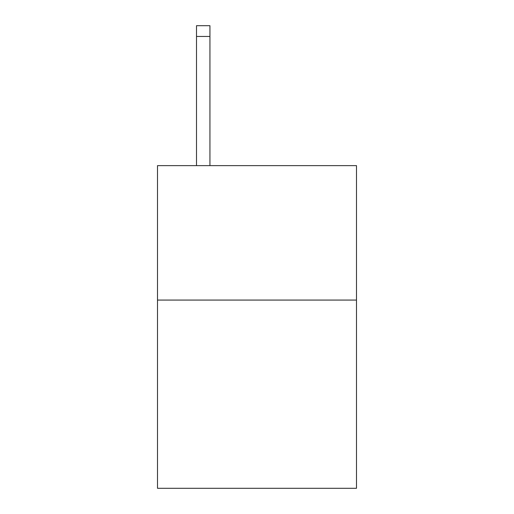 <?xml version="1.0" encoding="UTF-8"?>
<svg xmlns="http://www.w3.org/2000/svg" width="514" height="514" viewBox="0 0 514 514"><rect width="100%" height="100%" fill="white"/><g stroke="black" fill="none" stroke-linecap="round" stroke-linejoin="round"><path stroke-width="0.77" d="M356.491 300.073L356.491 488.3L157.509 488.3L157.509 165.63L356.491 165.63L356.491 300.073L157.509 300.073M209.943 165.63L209.943 36.455L196.502 36.455L196.502 25.7L209.943 25.7L209.943 36.455M196.502 165.63L196.502 36.455"/></g></svg>
